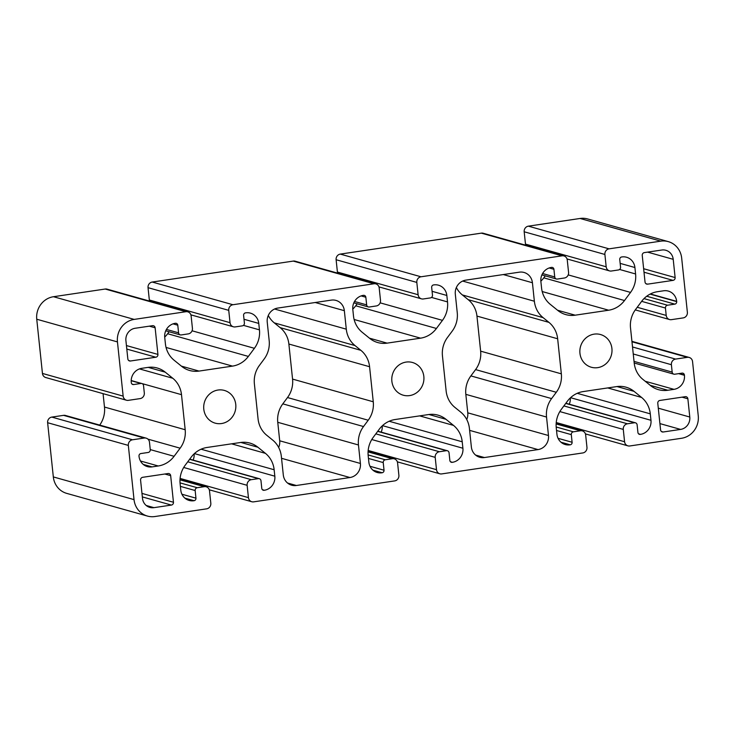 <?xml version="1.0" encoding="UTF-8"?>
<svg xmlns="http://www.w3.org/2000/svg" width="735" height="735" viewBox="0 0 735 735"><rect width="100%" height="100%" fill="white"/><g stroke="black" fill="none" stroke-linecap="round" stroke-linejoin="round"><path stroke-width="1.1" d="M579.943 353.269A16.997 16.005 105.7 0 0 591.326 367.252A16.997 16.005 105.7 0 0 611.915 348.519A16.997 16.005 105.7 0 0 600.523 334.535A16.997 16.005 105.7 0 0 579.943 353.269M391.865 381.217A16.997 16.005 105.7 0 0 403.258 395.2A16.997 16.005 105.7 0 0 423.838 376.467A16.997 16.005 105.7 0 0 412.454 362.484A16.997 16.005 105.7 0 0 391.865 381.217M203.788 409.165A16.997 16.005 105.7 0 0 215.18 423.149A16.997 16.005 105.7 0 0 235.76 404.415A16.997 16.005 105.7 0 0 224.377 390.432A16.997 16.005 105.7 0 0 203.788 409.165M661.73 250.029L644.329 252.61A2.499 2.352 105.7 0 0 642.243 255.422L645.036 282.038A2.499 2.352 105.7 0 0 647.645 284.151L673.039 280.375A2.499 2.352 105.7 0 0 675.125 277.564L673.214 259.326A10.997 10.354 105.7 0 0 665.846 250.286A10.997 10.354 105.7 0 0 661.73 250.029M346.286 329.17L344.347 310.694A12.495 11.769 105.7 0 0 335.978 300.413A12.495 11.769 105.7 0 0 331.301 300.119L277.701 308.084A12.495 11.769 105.7 0 0 267.237 322.15L269.175 340.627A24.99 23.538 -74.3 0 1 264.122 359.075L259.437 365.387A24.99 23.538 105.7 0 0 254.383 383.835L258.068 418.895A24.99 23.538 105.7 0 0 266.787 435.295L272.639 440.044A24.99 23.538 -74.3 0 1 281.349 456.444L283.297 474.92A12.495 11.769 105.7 0 0 291.666 485.201A12.495 11.769 105.7 0 0 296.343 485.495L349.943 477.529A12.495 11.769 105.7 0 0 360.407 463.463L358.459 444.978A24.99 23.538 -74.3 0 1 363.513 426.539L368.207 420.227A24.99 23.538 105.7 0 0 373.261 401.779L369.576 366.719A24.99 23.538 105.7 0 0 360.857 350.319L355.005 345.569A24.99 23.538 -74.3 0 1 346.286 329.17L274.568 309.012M153.973 507.655L171.374 505.074A2.499 2.352 105.7 0 0 173.46 502.262L170.667 475.646A2.499 2.352 105.7 0 0 168.058 473.533L142.663 477.309A2.499 2.352 105.7 0 0 140.578 480.12L142.489 498.358A10.997 10.354 105.7 0 0 149.857 507.407A10.997 10.354 105.7 0 0 153.973 507.655L146.219 505.478M125.915 340.654L127.835 358.891A2.499 2.352 105.7 0 0 130.444 361.004L155.829 357.228A2.499 2.352 105.7 0 0 157.924 354.417L155.131 327.801A2.499 2.352 105.7 0 0 152.522 325.688L135.121 328.269A10.997 10.354 105.7 0 0 125.915 340.654M188.243 333.892A4.998 4.704 105.7 0 0 192.423 328.269L191.128 315.949A4.998 4.704 105.7 0 0 185.909 311.713L134.193 319.403A19.992 18.834 105.7 0 0 117.453 341.913L123.149 396.119A4.998 4.704 105.7 0 0 128.368 400.345L140.128 398.6A4.998 4.704 105.7 0 0 144.308 392.977L143.536 385.581A2.499 2.352 105.7 0 0 140.927 383.468L133.632 384.552A2.251 2.122 -74.3 0 1 131.289 382.65L131.262 382.402A12.495 11.769 -74.3 0 1 141.717 368.336L147.864 367.417A24.99 23.538 -74.3 0 1 157.216 368.005A24.99 23.538 -74.3 0 1 165.246 372.167L172.78 378.268A24.99 23.538 -74.3 0 1 181.499 394.667L185.183 429.736A24.99 23.538 -74.3 0 1 180.13 448.185L174.094 456.297A24.99 23.538 -74.3 0 1 158.227 465.981L152.081 466.9A12.495 11.769 -74.3 0 1 147.404 466.606A12.495 11.769 -74.3 0 1 139.025 456.325L139.007 456.077A2.251 2.122 -74.3 0 1 140.89 453.55L148.176 452.466A2.499 2.352 105.7 0 0 150.262 449.655L149.49 442.259A4.998 4.704 105.7 0 0 144.271 438.032L132.511 439.778A4.998 4.704 105.7 0 0 128.331 445.401L134.027 499.616A19.992 18.834 105.7 0 0 147.423 516.062A19.992 18.834 105.7 0 0 154.91 516.53L206.627 508.841A4.998 4.704 105.7 0 0 210.816 503.218L209.521 490.897A4.998 4.704 105.7 0 0 204.293 486.671L197.246 487.718A2.499 2.352 105.7 0 0 195.152 490.53L195.951 498.165A2.251 2.122 -74.3 0 1 194.077 500.7L193.838 500.737A12.495 11.769 -74.3 0 1 189.161 500.443A12.495 11.769 -74.3 0 1 180.792 490.162L180.112 483.713A24.99 23.538 -74.3 0 1 185.165 465.273L191.201 457.152A24.99 23.538 -74.3 0 1 207.068 447.468L240.52 442.498A24.99 23.538 -74.3 0 1 249.872 443.076A24.99 23.538 -74.3 0 1 257.902 447.238L265.427 453.348A24.99 23.538 -74.3 0 1 274.146 469.748L274.826 476.188A12.495 11.769 -74.3 0 1 264.361 490.254L264.131 490.291A2.251 2.122 -74.3 0 1 261.779 488.389L260.98 480.745A2.499 2.352 105.7 0 0 258.371 478.632L251.315 479.679A4.998 4.704 105.7 0 0 247.135 485.311L248.43 497.632A4.998 4.704 105.7 0 0 253.648 501.858L394.704 480.901A4.998 4.704 105.7 0 0 398.885 475.269L397.589 462.949A4.998 4.704 105.7 0 0 392.371 458.723L385.315 459.77A2.499 2.352 105.7 0 0 383.229 462.581L384.028 470.225A2.251 2.122 -74.3 0 1 382.145 472.752L381.915 472.789A12.495 11.769 -74.3 0 1 377.239 472.495A12.495 11.769 -74.3 0 1 368.86 462.214L368.189 455.773A24.99 23.538 -74.3 0 1 373.242 437.325L379.269 429.212A24.99 23.538 -74.3 0 1 395.136 419.52L428.597 414.549A24.99 23.538 -74.3 0 1 437.95 415.137A24.99 23.538 -74.3 0 1 445.98 419.299L453.504 425.4A24.99 23.538 -74.3 0 1 462.223 441.799L462.903 448.24A12.495 11.769 -74.3 0 1 452.438 462.306L452.2 462.343A2.251 2.122 -74.3 0 1 449.857 460.441L449.048 452.806A2.499 2.352 105.7 0 0 446.439 450.684L439.392 451.731A4.998 4.704 105.7 0 0 435.203 457.363L436.498 469.683A4.998 4.704 105.7 0 0 441.717 473.91L582.772 452.953A4.998 4.704 105.7 0 0 586.962 447.33L585.666 435.01A4.998 4.704 105.7 0 0 580.448 430.774L573.392 431.822A2.499 2.352 105.7 0 0 571.297 434.633L572.106 442.277A2.251 2.122 -74.3 0 1 570.222 444.813L569.983 444.84A12.495 11.769 -74.3 0 1 565.307 444.556A12.495 11.769 -74.3 0 1 556.937 434.266L556.257 427.825A24.99 23.538 -74.3 0 1 561.31 409.377L567.346 401.264A24.99 23.538 -74.3 0 1 583.213 391.571L616.665 386.601A24.99 23.538 -74.3 0 1 626.018 387.189A24.99 23.538 -74.3 0 1 634.048 391.351L641.582 397.451A24.99 23.538 -74.3 0 1 650.291 413.851L650.971 420.301A12.495 11.769 -74.3 0 1 640.516 434.367L640.277 434.394A2.251 2.122 -74.3 0 1 637.925 432.492L637.126 424.858A2.499 2.352 105.7 0 0 634.516 422.744L627.46 423.792A4.998 4.704 105.7 0 0 623.28 429.415L624.575 441.735A4.998 4.704 105.7 0 0 629.794 445.97L681.51 438.281A19.992 18.834 105.7 0 0 698.25 415.771L692.554 361.565A4.998 4.704 105.7 0 0 687.335 357.339L675.575 359.084A4.998 4.704 105.7 0 0 671.395 364.707L672.167 372.103A2.499 2.352 105.7 0 0 674.785 374.216L682.071 373.132A2.251 2.122 -74.3 0 1 684.414 375.034L684.441 375.282A12.495 11.769 -74.3 0 1 673.986 389.348L667.839 390.267A24.99 23.538 -74.3 0 1 658.486 389.679A24.99 23.538 -74.3 0 1 650.457 385.517L642.923 379.416A24.99 23.538 -74.3 0 1 634.204 363.017L630.52 327.948A24.99 23.538 -74.3 0 1 635.573 309.499L641.609 301.387A24.99 23.538 -74.3 0 1 657.476 291.703L663.622 290.784A12.495 11.769 -74.3 0 1 668.299 291.078A12.495 11.769 -74.3 0 1 676.678 301.359L676.696 301.607A2.251 2.122 -74.3 0 1 674.813 304.134L667.527 305.218A2.499 2.352 105.7 0 0 665.441 308.038L666.213 315.425A4.998 4.704 105.7 0 0 671.432 319.651L683.192 317.906A4.998 4.704 105.7 0 0 687.372 312.283L681.676 258.077A19.992 18.834 105.7 0 0 668.28 241.622A19.992 18.834 105.7 0 0 660.793 241.154L609.076 248.843A4.998 4.704 105.7 0 0 604.896 254.466L606.182 266.787A4.998 4.704 105.7 0 0 611.41 271.013L618.457 269.965A2.499 2.352 105.7 0 0 620.551 267.154L619.752 259.519A2.251 2.122 -74.3 0 1 621.626 256.984L621.865 256.947A12.495 11.769 -74.3 0 1 626.542 257.241A12.495 11.769 -74.3 0 1 634.911 267.522L635.591 273.971A24.99 23.538 -74.3 0 1 630.538 292.411L624.502 300.532A24.99 23.538 -74.3 0 1 608.635 310.216L575.183 315.186A24.99 23.538 -74.3 0 1 565.831 314.608A24.99 23.538 -74.3 0 1 557.801 310.446L550.276 304.345A24.99 23.538 -74.3 0 1 541.557 287.936L540.877 281.496A12.495 11.769 -74.3 0 1 551.342 267.43L551.572 267.393A2.251 2.122 -74.3 0 1 553.924 269.295L554.723 276.939A2.499 2.352 105.7 0 0 557.332 279.052L564.388 278.005A4.998 4.704 105.7 0 0 568.568 272.373L567.273 260.052A4.998 4.704 105.7 0 0 562.054 255.826L420.999 276.783A4.998 4.704 105.7 0 0 416.818 282.415L418.114 294.735A4.998 4.704 105.7 0 0 423.332 298.961L430.388 297.914A2.499 2.352 105.7 0 0 432.474 295.102L431.675 287.458A2.251 2.122 -74.3 0 1 433.558 284.932L433.788 284.895A12.495 11.769 -74.3 0 1 438.464 285.189A12.495 11.769 -74.3 0 1 446.843 295.47L447.523 301.91A24.99 23.538 -74.3 0 1 442.461 320.359L436.434 328.471A24.99 23.538 -74.3 0 1 420.567 338.164L387.106 343.135A24.99 23.538 -74.3 0 1 377.762 342.556A24.99 23.538 -74.3 0 1 369.723 338.385L362.199 332.284A24.99 23.538 -74.3 0 1 353.48 315.885L352.809 309.444A12.495 11.769 -74.3 0 1 363.265 295.378L363.503 295.341A2.251 2.122 -74.3 0 1 365.846 297.243L366.655 304.878A2.499 2.352 105.7 0 0 369.264 307L376.311 305.953A4.998 4.704 105.7 0 0 380.5 300.321L379.205 288.001A4.998 4.704 105.7 0 0 373.986 283.774L232.931 304.731A4.998 4.704 105.7 0 0 228.741 310.354L230.037 322.674A4.998 4.704 105.7 0 0 235.255 326.91L242.311 325.862A2.499 2.352 105.7 0 0 244.406 323.051L243.597 315.407A2.251 2.122 -74.3 0 1 245.481 312.88L245.72 312.844A12.495 11.769 -74.3 0 1 250.396 313.128A12.495 11.769 -74.3 0 1 258.766 323.418L259.446 329.859A24.99 23.538 -74.3 0 1 254.393 348.307L248.356 356.42A24.99 23.538 -74.3 0 1 232.49 366.113L199.038 371.083A24.99 23.538 -74.3 0 1 189.685 370.495A24.99 23.538 -74.3 0 1 181.655 366.333L174.121 360.233A24.99 23.538 -74.3 0 1 165.412 343.833L164.732 337.383A12.495 11.769 -74.3 0 1 175.187 323.317L175.426 323.29A2.251 2.122 -74.3 0 1 177.778 325.192L178.577 332.826A2.499 2.352 105.7 0 0 181.187 334.94L188.243 333.892M534.363 301.231L532.425 282.745A12.495 11.769 105.7 0 0 524.046 272.464A12.495 11.769 105.7 0 0 519.369 272.171L465.769 280.136A12.495 11.769 105.7 0 0 455.314 294.202L457.253 312.687A24.99 23.538 -74.3 0 1 452.2 331.136L447.505 337.438A24.99 23.538 105.7 0 0 442.452 355.887L446.136 390.956A24.99 23.538 105.7 0 0 454.855 407.355L460.707 412.096A24.99 23.538 -74.3 0 1 469.426 428.496L471.365 446.981A12.495 11.769 105.7 0 0 479.744 457.262A12.495 11.769 105.7 0 0 484.42 457.547L538.02 449.59A12.495 11.769 105.7 0 0 548.475 435.515L546.537 417.039A24.99 23.538 -74.3 0 1 551.59 398.59L556.285 392.279A24.99 23.538 105.7 0 0 561.338 373.839L557.654 338.771A24.99 23.538 105.7 0 0 548.935 322.371L543.082 317.63A24.99 23.538 -74.3 0 1 534.363 301.231L462.637 281.064M689.788 417.03L687.868 398.802A2.499 2.352 105.7 0 0 685.259 396.679L659.874 400.456A2.499 2.352 105.7 0 0 657.779 403.267L660.572 429.883A2.499 2.352 105.7 0 0 663.181 431.996L680.582 429.415A10.997 10.354 105.7 0 0 689.788 417.03L658.294 408.182M278.657 447.44A12.495 11.769 105.7 0 0 279.704 440.779L277.756 422.294A24.99 23.538 -74.3 0 1 282.81 403.855L287.504 397.543A24.99 23.538 105.7 0 0 292.558 379.095L288.873 344.035A24.99 23.538 105.7 0 0 280.154 327.635L274.302 322.885A24.99 23.538 -74.3 0 1 268.275 315.49M169.124 331.761L167.653 333.736A24.99 23.538 -74.3 0 1 164.704 337.062M375.851 283.885L295.148 261.201A4.998 4.704 105.7 0 0 293.283 261.09L152.228 282.047A4.998 4.704 105.7 0 0 148.038 287.67L149.334 299.99A4.998 4.704 105.7 0 0 149.572 301.093M357.201 303.812L355.731 305.788A24.99 23.538 -74.3 0 1 352.772 309.113M563.929 255.945L483.226 233.261A4.998 4.704 105.7 0 0 481.351 233.142L340.296 254.099A4.998 4.704 105.7 0 0 336.115 259.731L337.411 272.051A4.998 4.704 105.7 0 0 337.65 273.154M545.269 275.864L543.799 277.848A24.99 23.538 -74.3 0 1 540.85 281.174M668.28 241.622L587.577 218.938A19.992 18.834 105.7 0 0 580.09 218.47L528.373 226.159A4.998 4.704 105.7 0 0 524.184 231.782L525.479 244.103A4.998 4.704 105.7 0 0 525.727 245.205M570.296 397.938A12.495 11.769 -74.3 0 1 569.267 404.195M382.228 425.887A12.495 11.769 -74.3 0 1 381.189 432.143M194.15 453.826A12.495 11.769 -74.3 0 1 193.112 460.092M146.136 438.143L65.433 415.459A4.998 4.704 105.7 0 0 63.568 415.348L51.808 417.094A4.998 4.704 105.7 0 0 47.628 422.717L53.324 476.923A19.992 18.834 105.7 0 0 66.72 493.378L147.423 516.062M103.065 393.648L104.48 407.052A24.99 23.538 -74.3 0 1 99.712 425.096M187.783 311.833L107.08 289.149A4.998 4.704 105.7 0 0 105.206 289.03L53.49 296.719A19.992 18.834 105.7 0 0 36.75 319.229L42.446 373.435A4.998 4.704 105.7 0 0 45.8 377.551L126.503 400.235M466.734 419.501A12.495 11.769 105.7 0 0 467.772 412.831L465.834 394.355A24.99 23.538 -74.3 0 1 470.887 375.907L475.582 369.595A24.99 23.538 105.7 0 0 480.635 351.155L476.951 316.087A24.99 23.538 105.7 0 0 468.232 299.687L462.379 294.946A24.99 23.538 -74.3 0 1 456.352 287.541M185.909 311.713L105.206 289.03M134.193 319.403L53.49 296.719M117.453 341.913L36.75 319.229M123.149 396.119L42.446 373.435M140.927 383.468L131.188 380.73M133.632 384.552L132.043 384.102M165.246 372.167L148.194 367.371M172.78 378.268L139.466 368.906M181.499 394.667L141.919 383.551M185.183 429.736L104.48 407.052M180.13 448.185L147.928 439.135M174.094 456.297L150.262 449.599M158.227 465.981L140.468 460.992M152.081 466.9L143.261 464.419M144.271 438.032L63.568 415.348M132.511 439.778L51.808 417.094M128.331 445.401L47.628 422.717M134.027 499.616L53.324 476.923M204.293 486.671L179.992 479.836M197.246 487.718L180.038 482.877M195.152 490.53L180.387 486.377M195.951 498.165L181.922 494.223M194.077 500.7L184.843 498.109M193.838 500.737L185.018 498.257M257.902 447.238L240.85 442.452M265.427 453.348L231.571 443.83M274.146 469.748L201.078 449.204M274.826 476.188L194.417 453.587M264.361 490.254L262.386 489.703M264.131 490.291L262.542 489.841M258.371 478.632L189.602 459.301M251.315 479.679L187.737 461.81M247.135 485.311L183.695 467.478M248.43 497.632L180.093 478.421M392.371 458.723L368.07 451.887M385.315 459.77L368.106 454.937M383.229 462.581L368.465 458.438M384.028 470.225L369.99 466.275M382.145 472.752L372.911 470.161M381.915 472.789L373.095 470.308M445.98 419.299L428.918 414.503M453.504 425.4L419.639 415.881M462.223 441.799L389.155 421.256M462.903 448.24L382.485 425.638M452.438 462.306L450.463 461.755M452.2 462.343L450.619 461.902M446.439 450.684L377.671 431.362M439.392 451.731L375.815 433.861M435.203 457.363L371.763 439.53M436.498 469.683L368.171 450.472M580.448 430.774L556.138 423.948M573.392 431.822L556.184 426.989M571.297 434.633L556.542 430.489M572.106 442.277L558.067 438.326M570.222 444.813L560.989 442.213M569.983 444.84L561.163 442.36M634.048 391.351L616.996 386.555M641.582 397.451L607.716 387.933M650.291 413.851L577.223 393.317M650.971 420.301L570.562 397.69M640.516 434.367L638.531 433.806M640.277 434.394L638.687 433.953M634.516 422.744L565.748 403.414M627.46 423.792L563.883 405.922M623.28 429.415L559.84 411.582M624.575 441.735L556.239 422.533M687.335 357.339L631.971 341.775M675.575 359.084L632.523 346.975M671.395 364.707L633.258 353.985M672.167 372.103L634.039 361.381M684.414 375.034L679.177 373.564M684.441 375.282L678.616 373.646M673.986 389.348L645.201 381.254M667.839 390.267L650.19 385.305M676.678 301.359L650.374 293.963M676.696 301.607L650.071 294.119M674.813 304.134L646.717 296.242M667.527 305.218L644.007 298.612M665.441 308.038L641.646 301.35M666.213 315.425L637.227 307.276M660.793 241.154L580.09 218.47M609.076 248.843L528.373 226.159M604.896 254.466L524.184 231.782M606.182 266.787L525.479 244.103M634.911 267.522L620.156 263.378M635.591 273.971L619.596 269.469M630.538 292.411L568.219 274.899M624.502 300.532L543.799 277.848M608.635 310.216L542.2 291.538M575.183 315.186L557.543 310.225M553.924 269.295L549.183 267.963M554.723 276.939L542.586 273.521M562.054 255.826L481.351 233.142M420.999 276.783L340.296 254.099M416.818 282.415L336.115 259.731M418.114 294.735L337.411 272.051M446.843 295.47L432.079 291.317M447.523 301.91L431.518 297.418M442.461 320.359L380.142 302.838M436.434 328.471L355.731 305.788M420.567 338.164L354.123 319.486M387.106 343.135L369.466 338.173M365.846 297.243L361.106 295.911M366.655 304.878L354.509 301.469M373.986 283.774L293.283 261.09M232.931 304.731L152.228 282.047M228.741 310.354L148.038 287.67M230.037 322.674L149.334 299.99M258.766 323.418L244.002 319.266M259.446 329.859L243.441 325.357M254.393 348.307L192.065 330.787M248.356 356.42L167.653 333.736M232.49 366.113L166.046 347.435M199.038 371.083L181.389 366.122M177.778 325.192L173.037 323.859M178.577 332.826L166.432 329.418M130.444 361.004L128.68 360.508M155.829 357.228L126.797 349.07M157.924 354.417L126.429 345.56M155.131 327.801L149.306 326.165M171.374 505.074L142.342 496.915M173.46 502.262L141.974 493.405M170.667 475.646L164.842 474.011M355.005 345.569L274.302 322.885M344.347 310.694L315.223 302.508M296.343 485.495L287.523 483.014M349.943 477.529L281.551 458.309M360.407 463.463L279.704 440.779M358.459 444.978L277.756 422.294M363.513 426.539L282.81 403.855M368.207 420.227L287.504 397.543M373.261 401.779L292.558 379.095M369.576 366.719L288.873 344.035M360.857 350.319L280.154 327.635M543.082 317.63L462.379 294.946M532.425 282.745L503.3 274.559M484.42 457.547L475.6 455.075M538.02 449.59L469.619 430.361M548.475 435.515L467.772 412.831M546.537 417.039L465.834 394.355M551.59 398.59L470.887 375.907M556.285 392.279L475.582 369.595M561.338 373.839L480.635 351.155M557.654 338.771L476.951 316.087M548.935 322.371L468.232 299.687M673.214 259.326L647.581 252.123M647.645 284.151L645.881 283.655M673.039 280.375L644.007 272.216M675.125 277.564L643.639 268.716M680.582 429.415L659.92 423.599M687.868 398.802L682.043 397.157M663.181 431.996L661.417 431.5M141.855 383.523L131.197 380.528M206.167 486.781L180.011 479.431M259.308 478.696L189.731 459.136M251.774 501.739L209.273 489.795M394.245 458.842L368.088 451.492M447.376 450.748L377.799 431.188M439.852 473.799L397.35 461.846M582.313 430.894L556.165 423.544M635.453 422.8L565.876 403.239M627.92 445.851L585.428 433.907M689.2 357.449L631.935 341.352M673.848 374.161L634.204 363.017M669.567 319.541L635.288 309.904M609.536 270.903L567.034 258.95M556.404 278.997L541.888 274.908M421.458 298.842L378.966 286.898M368.327 306.936L353.811 302.857M233.39 326.79L190.889 314.846M180.25 334.884L165.733 330.805"/></g></svg>
